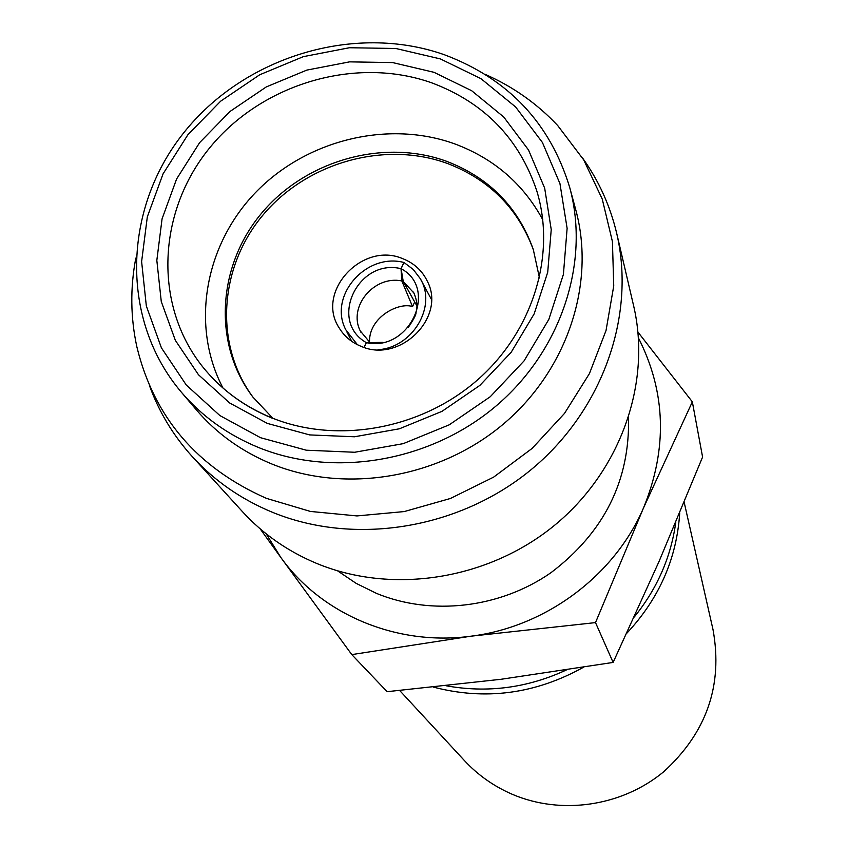 <?xml version="1.0" encoding="UTF-8"?>
<svg xmlns="http://www.w3.org/2000/svg" width="848" height="848" viewBox="0 0 848 848"><rect width="100%" height="100%" fill="white"/><g stroke="black" fill="none" stroke-linecap="round" stroke-linejoin="round"><path stroke-width="1.27" d="M399.684 690.516L464.365 760.518C477.859 775.061 493.843 786.319 512.298 794.311C561.079 815.214 621.467 806.501 663.284 772.104C706.532 732.905 723.121 685.438 713.03 629.704L684.166 502.26M433.54 687.145C485.342 700.618 535.268 694.014 583.339 667.323M626.757 633.286C659.14 598.646 676.799 558.535 679.714 512.966M402.63 258.629C362.255 241.161 315.361 291.924 339.105 327.805C344.309 336.391 351.729 342.603 361.375 346.45C399.874 363.548 446.43 317.406 427.392 281.356C422.251 270.66 413.994 263.081 402.63 258.629M485.098 74.327C512.945 86.591 537.134 103.657 557.687 125.525L583.721 159.912L602.239 199.057L612.426 241.585L613.74 285.977L606.023 330.55L589.424 373.597L564.503 413.411L532.152 448.391L493.621 477.138L450.415 498.476L404.252 511.567L356.966 515.923L310.432 511.439L266.452 498.37C197.149 467.693 153.954 417.205 136.878 346.906C130.497 317.587 130.136 287.981 135.807 258.089M149.471 385.617C158.989 411.927 173.278 435.596 192.305 456.637C214.396 480.752 241.108 499.302 272.431 512.287C354.072 545.794 457.856 529.449 530.117 470.492C602.366 411.481 636.127 316.071 616.708 233.37C610.157 205.767 598.741 180.592 582.449 157.834M446.249 685.788C487.43 693.229 527.445 687.972 566.294 670.005M634.23 617.047C657.094 588.819 670.938 557.263 675.771 522.379M542.805 219.791C523.205 183.793 493.833 158.491 454.698 143.874C387.737 119.663 305.852 140.047 255.227 192.867C204.569 245.623 190.397 326.109 222.982 388.034M337.578 570.842L356.149 583.36L376.417 593.356C431.59 616.114 499.917 608.249 550.988 572.676C604.02 532.438 629.873 480.805 628.538 417.778M192.305 456.637L242.443 511.641C262.997 534.081 287.769 551.348 316.76 563.464C392.306 594.724 487.876 579.873 554.306 525.516C620.715 471.106 651.688 382.798 633.636 305.842L616.708 233.37M272.208 464.142C345.751 493.949 439.264 478.145 503.362 424.085C567.46 370.014 595.826 283.508 575.803 209.965L569.782 187.705C590.208 262.753 561.132 351.157 495.476 406.489C429.819 461.8 334.101 478.049 258.916 447.659C227.995 435.013 202.121 416.495 181.271 392.094L196.195 409.669C216.622 433.582 241.966 451.74 272.208 464.142M539.476 278.027L533.297 249.503C518.16 207.113 489.232 177.709 446.514 161.279C383.349 138.224 305.344 160.442 261.332 213.516C217.141 266.41 212.668 344.256 252.863 397.034L272.865 418.287M533.625 250.51C518.361 208.693 489.603 179.681 447.352 163.441C384.494 140.492 306.891 162.456 262.912 215.127C218.773 267.639 213.919 345.051 253.499 397.871M351.782 654.603L280.762 557.369C321.36 614.397 396.779 646.42 471.234 636.159L351.782 654.603L387.123 691.682L501.051 679.28L613.125 662.426L659.034 561.503L702.589 457.051L692.339 401.835L643.473 508.016C667.662 448.899 665.998 392.232 638.47 338.013M266.219 533.837L280.762 557.369L260.103 528.781M637.972 332.13L692.339 401.835M643.473 508.016L595.508 622.602L471.234 636.159C545.741 626.916 614.45 575.612 643.473 508.016M613.125 662.426L595.508 622.602M414.693 301.962L412.531 306.605C399.376 301.824 368.785 316.77 369.495 342.136M364.057 347.404L366.304 342.634C328.165 320.894 357.983 258.195 401.019 268.668L403.934 262.477C365.891 252.428 327.879 296.228 345.836 329.84L357.39 344.691M366.304 342.634L370.088 342.507M412.531 306.605L401.835 280.942L401.019 268.668M364.131 347.426L366.368 342.656L382.692 342.38M416.919 305.937L403.245 281.472L401.093 268.699L403.998 262.498L413.209 269.431L420.163 278.494C437.345 305.916 412.785 347.712 377.975 349.715M366.368 342.656C409.34 352.376 438.872 288.659 401.093 268.699M260.537 437.706L306.276 450.203L354.697 452.26L403.235 443.652L449.249 424.816L490.261 396.726L524.043 360.919L548.836 319.389L563.411 274.381L567.121 228.324L559.945 183.603L542.423 142.485L515.616 106.965L481.007 78.694L440.398 58.925L395.804 48.484L349.376 47.742L303.308 56.657L259.732 74.762L220.65 101.188L187.906 134.737L163.049 173.882L147.329 216.834L141.616 261.587L146.333 305.99L161.417 347.86L186.295 385.034L219.865 415.552L260.537 437.706M202.492 366.59C220.787 389.444 244.129 406.627 272.515 418.149C337.472 444.182 420.841 429.289 477.032 380.349C533.254 331.398 556.352 254.464 536.742 190.747C519.22 138.616 484.314 102.682 431.992 82.934C356.139 55.851 262.573 83.274 210.166 147.245C157.527 211.004 152.969 304.326 202.492 366.59C220.703 389.317 243.811 406.457 271.816 418.022M434.028 72.324L471.679 90.725L503.733 117.003L528.516 149.979L544.67 188.118L551.232 229.564L547.723 272.219L534.176 313.855L511.185 352.27L479.904 385.374L441.967 411.354L399.397 428.791L354.496 436.773L309.679 434.918L267.332 423.406L229.628 402.959L198.474 374.752L175.345 340.345L161.279 301.57L156.827 260.4L162.063 218.869L176.596 178.992L199.63 142.634L230.02 111.459L266.304 86.909L306.785 70.108L349.567 61.862L392.656 62.582L434.028 72.324M369.876 342.412L360.305 330.985C347.807 306.69 374.116 275.155 401.835 280.942M414.11 293.249L403.245 281.472M569.782 187.705C550.204 123.214 508.471 78.917 444.575 54.823M444.045 54.632C354.241 23.013 243.768 56.646 183.348 133.284C122.642 209.626 120.172 320.131 181.271 392.094M361.068 332.543L360.305 330.985M351.719 341.331L346.927 331.981M431.388 299.333L421.064 280.169M413.485 292.115C416.94 299.715 417.788 306.446 416.039 312.318C416.326 314.396 413.739 319.41 408.28 327.381"/></g></svg>
